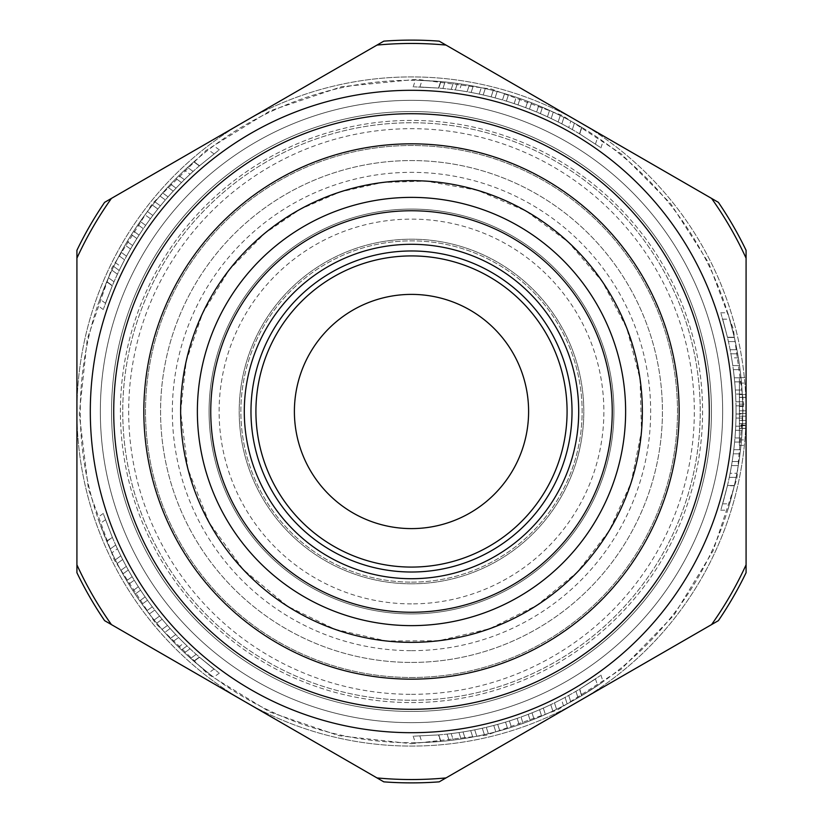 <?xml version="1.0" encoding="UTF-8"?>
<svg xmlns="http://www.w3.org/2000/svg" width="823" height="823" viewBox="0 0 823 823"><rect width="100%" height="100%" fill="white"/><g stroke="black" fill="none" stroke-linecap="round" stroke-linejoin="round"><path stroke-width="0.62" stroke-dasharray="4.12 3.09" d="M739.393 404.124L746.08 404.124L746.08 397.427L746.08 401.778L746.08 397.427L739.393 397.427L746.08 397.427L746.08 410.821L746.08 404.124L739.393 404.124L739.393 397.427L746.08 397.427L739.393 397.427L739.393 404.124M739.393 410.821L746.08 410.821L746.08 406.469L746.08 410.821L739.393 410.821L739.393 406.469L739.393 410.821L746.08 410.821L739.393 410.821M746.08 425.09L746.08 413.496L739.393 413.496L739.393 428.258L739.393 413.496L746.08 413.496L746.08 416.191L739.393 416.191L739.393 423.567L739.393 416.191L739.393 423.567L739.393 416.191L746.08 416.191L746.08 423.567L746.08 413.496L746.08 428.258L746.08 425.09L739.393 425.09L739.393 428.258L739.393 425.09M739.393 420.481L746.08 420.481L746.08 416.191L746.08 423.567L746.08 420.481L739.393 420.481M739.393 416.191L746.08 416.191L739.393 416.191M739.393 383.076L739.393 397.293L739.393 383.076L746.08 383.076L746.08 394.587L746.08 377.664L739.393 377.664L739.393 394.587L746.08 394.587L746.08 428.413L739.393 428.413L739.393 377.664M739.393 439.924L746.08 439.924L746.08 425.707L739.393 425.707L739.393 439.924L739.393 425.707L746.08 425.707L746.08 397.293L739.393 397.293L739.393 425.707L739.393 397.293L746.08 397.293L746.08 383.076M739.393 445.336L746.08 445.336L746.08 428.413L739.393 428.413L739.393 445.336L739.393 394.587L746.08 394.587L746.08 439.924M746.08 258.175L746.08 564.825A368.035 368.035 0 0 1 711.576 624.595L446.004 777.92A368.035 368.035 0 0 1 376.996 777.92L111.424 624.595A368.035 368.035 0 0 1 76.92 564.825L76.92 258.175A368.035 368.035 0 0 1 111.424 198.405L376.996 45.08A368.035 368.035 0 0 1 446.004 45.08L711.576 198.405A368.035 368.035 0 0 1 746.08 258.175M411.5 677.494A265.994 265.994 0 0 0 641.858 278.503A265.994 265.994 0 0 0 181.142 278.503A265.994 265.994 0 0 0 411.5 677.494A265.994 265.994 0 0 0 641.858 278.503A265.994 265.994 0 0 0 181.142 278.503A265.994 265.994 0 0 0 411.5 677.494A265.994 265.994 0 0 0 641.858 278.503A265.994 265.994 0 0 0 181.142 278.503A265.994 265.994 0 0 0 411.5 677.494A265.994 265.994 0 0 0 641.858 278.503A265.994 265.994 0 0 0 181.142 278.503A265.994 265.994 0 0 0 411.5 677.494M411.5 662.433A250.933 250.933 0 0 0 628.813 286.034A250.933 250.933 0 0 0 194.187 286.034A250.933 250.933 0 0 0 411.5 662.433A250.933 250.933 0 0 0 628.813 286.034A250.933 250.933 0 0 0 194.187 286.034A250.933 250.933 0 0 0 411.5 662.433A250.933 250.933 0 0 0 628.813 286.034A250.933 250.933 0 0 0 194.187 286.034A250.933 250.933 0 0 0 411.5 662.433A250.933 250.933 0 0 0 628.813 286.034A250.933 250.933 0 0 0 194.187 286.034A250.933 250.933 0 0 0 411.5 662.433M411.5 612.25A200.75 200.75 0 0 0 585.348 311.125A200.75 200.75 0 0 0 237.652 311.125A200.75 200.75 0 0 0 411.5 612.25A200.75 200.75 0 0 0 585.348 311.125A200.75 200.75 0 0 0 237.652 311.125A200.75 200.75 0 0 0 411.5 612.25A200.75 200.75 0 0 0 585.348 311.125A200.75 200.75 0 0 0 237.652 311.125A200.75 200.75 0 0 0 411.5 612.25M411.5 722.656A311.156 311.156 0 0 0 680.971 255.922A311.156 311.156 0 0 0 142.029 255.922A311.156 311.156 0 0 0 411.5 722.656A311.156 311.156 0 0 0 680.971 255.922A311.156 311.156 0 0 0 142.029 255.922A311.156 311.156 0 0 0 411.5 722.656A311.156 311.156 0 0 1 142.029 255.922A311.156 311.156 0 0 1 680.971 255.922A311.156 311.156 0 0 1 411.5 722.656M411.5 700.239A288.739 288.739 0 0 0 661.558 267.125A288.739 288.739 0 0 0 161.442 267.125A288.739 288.739 0 0 0 411.5 700.239A288.739 288.739 0 0 0 661.558 267.125A288.739 288.739 0 0 0 161.442 267.125A288.739 288.739 0 0 0 411.5 700.239A288.739 288.739 0 0 0 661.558 267.125A288.739 288.739 0 0 0 161.442 267.125A288.739 288.739 0 0 0 411.5 700.239M746.08 445.336L746.08 572.695A371.389 371.389 0 0 1 718.386 620.655L439.194 781.85A371.389 371.389 0 0 1 383.806 781.85L104.614 620.655A371.389 371.389 0 0 1 76.92 572.695L76.92 250.305A371.389 371.389 0 0 1 104.614 202.345L383.806 41.15A371.389 371.389 0 0 1 439.194 41.15L718.386 202.345A371.389 371.389 0 0 1 746.08 250.305L746.08 411.5A334.58 334.58 0 0 0 244.215 121.742A334.58 334.58 0 0 0 244.215 701.258A334.58 334.58 0 0 0 746.08 411.5L746.08 377.664M411.5 642.362A230.862 230.862 0 0 0 611.427 296.074A230.862 230.862 0 0 0 211.573 296.074A230.862 230.862 0 0 0 411.5 642.362A230.862 230.862 0 0 0 611.427 296.074A230.862 230.862 0 0 0 211.573 296.074A230.862 230.862 0 0 0 411.5 642.362M411.5 679.16A267.66 267.66 0 0 0 643.308 277.67A267.66 267.66 0 0 0 179.692 277.67A267.66 267.66 0 0 0 411.5 679.16M727.439 485.735A324.54 324.54 0 0 0 727.439 337.265A324.54 324.54 0 0 1 727.491 485.488C718.952 517.163 718.942 517.245 727.439 485.735C721.37 509.046 721.38 508.964 727.491 485.488C718.952 517.163 718.942 517.245 727.439 485.735C721.37 509.046 721.38 508.964 727.491 485.488A324.54 324.54 0 0 0 727.439 337.265C718.952 305.817 718.952 305.817 727.439 337.265C718.952 305.817 718.952 305.817 727.439 337.265C721.38 314.016 721.38 314.016 727.439 337.265C721.38 314.016 721.38 314.016 727.439 337.265A324.54 324.54 0 0 1 728.427 341.586A324.54 324.54 0 0 0 727.491 337.512A324.54 324.54 0 0 1 727.439 485.735L734.311 485.735A331.237 331.237 0 0 0 735.268 341.586A331.237 331.237 0 0 0 734.311 337.265A331.237 331.237 0 0 1 736.122 477.35A331.237 331.237 0 0 0 738.293 465.581A331.237 331.237 0 0 1 736.122 477.35A331.237 331.237 0 0 0 734.311 337.265C725.999 305.817 725.999 305.817 734.311 337.265C725.999 305.817 725.999 305.817 734.311 337.265C728.376 314.016 728.376 314.016 734.311 337.265C728.376 314.016 728.376 314.016 734.311 337.265A331.237 331.237 0 0 1 735.268 341.586A331.237 331.237 0 0 0 734.363 337.512A331.237 331.237 0 0 1 734.311 485.735C728.365 509.046 728.386 508.964 734.363 485.488C726.009 517.173 725.989 517.255 734.311 485.735C728.365 509.046 728.386 508.964 734.363 485.488C726.009 517.173 725.989 517.255 734.311 485.735L727.439 485.735M730.114 473.276A324.54 324.54 0 0 1 729.291 477.35A324.54 324.54 0 0 0 730.114 473.276A324.54 324.54 0 0 0 731.503 465.581A324.54 324.54 0 0 1 730.114 473.276L736.924 473.276L730.114 473.276M733.272 453.812A324.54 324.54 0 0 0 733.787 449.739A324.54 324.54 0 0 0 734.6 442.044A324.54 324.54 0 0 1 732.172 461.508A324.54 324.54 0 0 0 733.272 453.812L740.021 453.812A331.237 331.237 0 0 0 740.515 449.739A331.237 331.237 0 0 0 741.328 442.044A331.237 331.237 0 0 1 738.941 461.508A331.237 331.237 0 0 0 740.021 453.812L733.272 453.812M736.029 413.99A324.54 324.54 0 0 1 735.495 430.285A324.54 324.54 0 0 1 734.96 437.97A324.54 324.54 0 0 0 735.999 405.842A324.54 324.54 0 0 1 736.029 413.99L742.727 413.99A331.237 331.237 0 0 1 742.665 418.063A331.237 331.237 0 0 1 741.677 437.97A331.237 331.237 0 0 0 742.685 405.842A331.237 331.237 0 0 1 742.727 413.99L736.029 413.99M735.896 401.768A324.54 324.54 0 0 0 733.334 369.64A324.54 324.54 0 0 1 734.291 377.788A324.54 324.54 0 0 1 734.682 381.862A324.54 324.54 0 0 1 735.896 401.768L742.593 401.768A331.237 331.237 0 0 0 740.083 369.64A331.237 331.237 0 0 1 742.274 394.073L735.577 394.073L742.274 394.073A331.237 331.237 0 0 1 742.593 401.768L735.896 401.768M731.585 357.871A324.54 324.54 0 0 0 730.875 353.797A324.54 324.54 0 0 1 731.585 357.871A324.54 324.54 0 0 0 730.875 353.797A324.54 324.54 0 0 1 732.779 365.566A324.54 324.54 0 0 0 730.875 353.797A324.54 324.54 0 0 1 731.585 357.871L738.365 357.871A331.237 331.237 0 0 0 737.675 353.797A331.237 331.237 0 0 1 739.538 365.566A331.237 331.237 0 0 0 737.675 353.797L730.875 353.797L737.675 353.797A331.237 331.237 0 0 1 738.365 357.871A331.237 331.237 0 0 0 737.675 353.797A331.237 331.237 0 0 1 738.365 357.871L731.585 357.871M579.731 133.964A324.54 324.54 0 0 0 438.525 88.082A324.54 324.54 0 0 1 579.515 133.83C607.004 151.741 607.076 151.782 579.731 133.964L579.515 133.83C607.004 151.741 607.076 151.782 579.731 133.964L579.515 133.83A324.54 324.54 0 0 0 438.525 88.082C405.996 86.436 405.996 86.436 438.525 88.082C405.996 86.436 405.996 86.436 438.525 88.082C414.545 86.662 414.545 86.662 438.525 88.082C414.545 86.662 414.545 86.662 438.525 88.082A324.54 324.54 0 0 1 442.939 88.483A324.54 324.54 0 0 0 438.782 88.102A324.54 324.54 0 0 1 579.731 133.964L581.851 127.431A331.237 331.237 0 0 0 440.655 81.549A331.237 331.237 0 0 1 574.433 123.111A331.237 331.237 0 0 0 563.92 117.411A331.237 331.237 0 0 1 574.433 123.111A331.237 331.237 0 0 0 440.655 81.549C408.177 79.728 408.177 79.728 440.655 81.549C408.177 79.728 408.177 79.728 440.655 81.549C416.705 80.006 416.705 80.006 440.655 81.549C416.705 80.006 416.705 80.006 440.655 81.549A331.237 331.237 0 0 1 445.058 81.971A331.237 331.237 0 0 0 440.902 81.57A331.237 331.237 0 0 1 581.851 127.431L579.731 133.964M568.703 127.575A324.54 324.54 0 0 1 572.324 129.612A324.54 324.54 0 0 0 561.821 123.872A324.54 324.54 0 0 1 568.703 127.575L570.812 121.094L568.703 127.575M551.173 118.553A324.54 324.54 0 0 0 547.46 116.804A324.54 324.54 0 0 0 540.392 113.656A324.54 324.54 0 0 1 558.148 121.979A324.54 324.54 0 0 0 551.173 118.553L553.262 112.134A331.237 331.237 0 0 0 549.538 110.405A331.237 331.237 0 0 0 542.47 107.257A331.237 331.237 0 0 1 560.247 115.539A331.237 331.237 0 0 0 553.262 112.134L551.173 118.553M514.159 103.616A324.54 324.54 0 0 1 518.006 104.933A324.54 324.54 0 0 1 536.637 112.051A324.54 324.54 0 0 0 506.392 101.136A324.54 324.54 0 0 1 514.159 103.616L516.227 97.258A331.237 331.237 0 0 1 527.749 101.332A331.237 331.237 0 0 1 531.555 102.793A331.237 331.237 0 0 1 538.705 105.663A331.237 331.237 0 0 0 508.46 94.779A331.237 331.237 0 0 1 516.227 97.258L514.159 103.616M479.181 94.089A324.54 324.54 0 0 1 502.493 99.974A324.54 324.54 0 0 0 471.137 92.485A324.54 324.54 0 0 1 479.181 94.089L481.26 87.691A331.237 331.237 0 0 1 485.251 88.586A331.237 331.237 0 0 1 504.561 93.606A331.237 331.237 0 0 0 473.225 86.065A331.237 331.237 0 0 1 481.26 87.691L479.181 94.089M459.409 90.509A324.54 324.54 0 0 0 455.314 89.933A324.54 324.54 0 0 1 459.409 90.509A324.54 324.54 0 0 0 455.314 89.933A324.54 324.54 0 0 1 467.094 91.754A324.54 324.54 0 0 0 455.314 89.933A324.54 324.54 0 0 1 459.409 90.509L461.508 84.059A331.237 331.237 0 0 0 457.413 83.462A331.237 331.237 0 0 1 469.182 85.325A331.237 331.237 0 0 0 457.413 83.462L455.314 89.933L457.413 83.462A331.237 331.237 0 0 1 461.508 84.059A331.237 331.237 0 0 0 457.413 83.462A331.237 331.237 0 0 1 461.508 84.059L459.409 90.509M199.536 165.742A324.54 324.54 0 0 0 112.267 285.848A324.54 324.54 0 0 1 199.341 165.907C224.874 145.29 224.936 145.239 199.536 165.742L199.341 165.907C224.874 145.29 224.936 145.239 199.536 165.742L199.341 165.907A324.54 324.54 0 0 0 112.267 285.848C100.653 316.279 100.653 316.279 112.267 285.848C100.653 316.279 100.653 316.279 112.267 285.848C103.503 308.224 103.503 308.224 112.267 285.848C103.503 308.224 103.503 308.224 112.267 285.848A324.54 324.54 0 0 1 114.006 281.785A324.54 324.54 0 0 0 112.36 285.622A324.54 324.54 0 0 1 199.536 165.742L193.981 161.699A331.237 331.237 0 0 0 106.712 281.816A331.237 331.237 0 0 1 187.572 167.419A331.237 331.237 0 0 0 184.537 170.248A331.237 331.237 0 0 0 178.91 175.669A331.237 331.237 0 0 1 184.537 170.248A331.237 331.237 0 0 1 187.572 167.419A331.237 331.237 0 0 0 106.712 281.816C94.943 312.143 94.943 312.143 106.712 281.816C94.943 312.143 94.943 312.143 106.712 281.816C97.844 304.109 97.844 304.109 106.712 281.816C97.844 304.109 97.844 304.109 106.712 281.816A331.237 331.237 0 0 1 108.471 277.752A331.237 331.237 0 0 0 106.805 281.589A331.237 331.237 0 0 1 193.981 161.699L199.536 165.742M190.051 174.25A324.54 324.54 0 0 1 193.107 171.431A324.54 324.54 0 0 0 184.393 179.651A324.54 324.54 0 0 1 190.051 174.25L184.537 170.248L190.051 174.25M176.05 188.138A324.54 324.54 0 0 0 168.057 196.872A324.54 324.54 0 0 1 181.472 182.562A324.54 324.54 0 0 0 176.05 188.138L170.587 184.167A331.237 331.237 0 0 0 167.799 187.171A331.237 331.237 0 0 0 162.625 192.921A331.237 331.237 0 0 1 175.988 178.581A331.237 331.237 0 0 0 170.587 184.167L176.05 188.138M150.414 218.733A324.54 324.54 0 0 1 157.851 209.032A324.54 324.54 0 0 1 160.423 205.863A324.54 324.54 0 0 1 165.372 199.958A324.54 324.54 0 0 0 145.65 225.348A324.54 324.54 0 0 1 150.414 218.733L144.992 214.793A331.237 331.237 0 0 1 152.44 205.102A331.237 331.237 0 0 1 154.991 201.923A331.237 331.237 0 0 1 159.94 196.008A331.237 331.237 0 0 0 140.239 221.408A331.237 331.237 0 0 1 144.992 214.793L150.414 218.733M130.538 249.05A324.54 324.54 0 0 1 143.336 228.691A324.54 324.54 0 0 0 126.526 256.2A324.54 324.54 0 0 1 130.538 249.05L125.096 245.089A331.237 331.237 0 0 1 137.925 224.761A331.237 331.237 0 0 0 121.074 252.229A331.237 331.237 0 0 1 125.096 245.089L130.538 249.05M121.032 266.745A324.54 324.54 0 0 0 119.212 270.458A324.54 324.54 0 0 1 121.032 266.745A324.54 324.54 0 0 0 119.212 270.458A324.54 324.54 0 0 1 124.582 259.821A324.54 324.54 0 0 0 119.212 270.458A324.54 324.54 0 0 1 121.032 266.745L115.539 262.763A331.237 331.237 0 0 0 113.708 266.457A331.237 331.237 0 0 1 119.119 255.85A331.237 331.237 0 0 0 113.708 266.457L119.212 270.458L113.708 266.457A331.237 331.237 0 0 1 115.539 262.763A331.237 331.237 0 0 0 113.708 266.457A331.237 331.237 0 0 1 115.539 262.763L121.032 266.745M112.267 537.152A324.54 324.54 0 0 0 199.536 657.258A324.54 324.54 0 0 1 112.36 537.378C100.653 506.731 100.622 506.659 112.267 537.152L112.36 537.378C100.653 506.731 100.622 506.659 112.267 537.152L112.36 537.378A324.54 324.54 0 0 0 199.536 657.258C224.885 677.71 224.885 677.71 199.536 657.258C224.885 677.71 224.885 677.71 199.536 657.258C218.095 672.504 218.095 672.504 199.536 657.258C218.095 672.504 218.095 672.504 199.536 657.258A324.54 324.54 0 0 1 196.203 654.347A324.54 324.54 0 0 0 199.341 657.093A324.54 324.54 0 0 1 112.267 537.152L106.712 541.184A331.237 331.237 0 0 0 193.981 661.301A331.237 331.237 0 0 1 110.169 549.044A331.237 331.237 0 0 0 111.918 552.799A331.237 331.237 0 0 0 115.333 559.835A331.237 331.237 0 0 1 111.918 552.799A331.237 331.237 0 0 1 110.169 549.044A331.237 331.237 0 0 0 193.981 661.301C219.185 681.866 219.185 681.866 193.981 661.301C219.185 681.866 219.185 681.866 193.981 661.301C212.437 676.619 212.437 676.619 193.981 661.301C212.437 676.619 212.437 676.619 193.981 661.301A331.237 331.237 0 0 1 190.658 658.369A331.237 331.237 0 0 0 193.786 661.136A331.237 331.237 0 0 1 106.712 541.184L106.805 541.411C94.943 510.877 94.912 510.795 106.712 541.184L106.805 541.411C94.943 510.877 94.912 510.795 106.712 541.184L112.267 537.152M117.432 548.797A324.54 324.54 0 0 1 115.693 545.021A324.54 324.54 0 0 0 120.827 555.844A324.54 324.54 0 0 1 117.432 548.797L111.918 552.799L117.432 548.797M126.31 566.399A324.54 324.54 0 0 0 132.153 576.697A324.54 324.54 0 0 1 122.678 559.527A324.54 324.54 0 0 0 126.31 566.399L120.847 570.37A331.237 331.237 0 0 0 126.711 580.647A331.237 331.237 0 0 1 117.205 563.508A331.237 331.237 0 0 0 120.847 570.37L126.31 566.399M147.482 600.245A324.54 324.54 0 0 1 140.568 590.163A324.54 324.54 0 0 1 138.336 586.748A324.54 324.54 0 0 1 134.252 580.205A324.54 324.54 0 0 0 152.306 606.808A324.54 324.54 0 0 1 147.482 600.245L142.07 604.175A331.237 331.237 0 0 1 128.82 584.155A331.237 331.237 0 0 0 146.885 610.738A331.237 331.237 0 0 1 142.07 604.175L147.482 600.245M170.176 628.505A324.54 324.54 0 0 1 159.559 616.077A324.54 324.54 0 0 1 154.775 610.049A324.54 324.54 0 0 0 175.741 634.533A324.54 324.54 0 0 1 170.176 628.505L164.734 632.455A331.237 331.237 0 0 1 149.364 613.979A331.237 331.237 0 0 0 170.279 638.504A331.237 331.237 0 0 1 164.734 632.455L170.176 628.505M184.074 643.02A324.54 324.54 0 0 0 187.037 645.901A324.54 324.54 0 0 1 184.074 643.02A324.54 324.54 0 0 0 187.037 645.901A324.54 324.54 0 0 1 178.581 637.506A324.54 324.54 0 0 0 187.037 645.901A324.54 324.54 0 0 1 184.074 643.02L178.581 647.012A331.237 331.237 0 0 0 181.533 649.903A331.237 331.237 0 0 1 173.118 641.477A331.237 331.237 0 0 0 181.533 649.903L187.037 645.901L181.533 649.903A331.237 331.237 0 0 1 178.581 647.012A331.237 331.237 0 0 0 181.533 649.903A331.237 331.237 0 0 1 178.581 647.012L184.074 643.02M438.525 734.918A324.54 324.54 0 0 0 579.731 689.036A324.54 324.54 0 0 1 438.782 734.898C406.017 736.564 405.934 736.564 438.525 734.918L438.782 734.898C406.017 736.564 405.934 736.564 438.525 734.918L438.782 734.898A324.54 324.54 0 0 0 579.731 689.036C607.014 671.249 607.014 671.249 579.731 689.036C607.014 671.249 607.014 671.249 579.731 689.036C599.967 676.095 599.967 676.095 579.731 689.036C599.967 676.095 599.967 676.095 579.731 689.036A324.54 324.54 0 0 1 575.925 691.31A324.54 324.54 0 0 0 579.515 689.17A324.54 324.54 0 0 1 438.525 734.918L440.655 741.451A331.237 331.237 0 0 0 570.812 701.906A331.237 331.237 0 0 1 440.655 741.451L440.902 741.43C408.187 743.272 408.105 743.282 440.655 741.451L440.902 741.43C408.187 743.272 408.105 743.282 440.655 741.451L438.525 734.918M451.21 733.602A324.54 324.54 0 0 1 447.084 734.085A324.54 324.54 0 0 0 458.956 732.552A324.54 324.54 0 0 1 451.21 733.602L453.308 740.083A331.237 331.237 0 0 0 461.055 739.003A331.237 331.237 0 0 1 449.193 740.587A331.237 331.237 0 0 0 453.308 740.083L451.21 733.602M470.694 730.598A324.54 324.54 0 0 0 482.288 728.232A324.54 324.54 0 0 1 463.03 731.925A324.54 324.54 0 0 0 470.694 730.598L472.772 737.017A331.237 331.237 0 0 0 484.366 734.62A331.237 331.237 0 0 1 465.129 738.365A331.237 331.237 0 0 0 472.772 737.017L470.694 730.598M509.416 720.917A324.54 324.54 0 0 1 486.28 727.316A324.54 324.54 0 0 0 517.153 718.366A324.54 324.54 0 0 1 509.416 720.917L511.484 727.285A331.237 331.237 0 0 1 499.767 730.752A331.237 331.237 0 0 1 495.827 731.822A331.237 331.237 0 0 1 488.348 733.694A331.237 331.237 0 0 0 519.22 724.734A331.237 331.237 0 0 1 511.484 727.285L509.416 720.917M543.314 708.068A324.54 324.54 0 0 1 539.559 709.704A324.54 324.54 0 0 1 521 717.018A324.54 324.54 0 0 0 550.762 704.642A324.54 324.54 0 0 1 543.314 708.068L545.392 714.467A331.237 331.237 0 0 1 523.068 723.376A331.237 331.237 0 0 0 552.85 711.062A331.237 331.237 0 0 1 545.392 714.467L543.314 708.068M561.409 699.344A324.54 324.54 0 0 0 565.072 697.41A324.54 324.54 0 0 1 561.409 699.344A324.54 324.54 0 0 0 565.072 697.41A324.54 324.54 0 0 1 554.465 702.863A324.54 324.54 0 0 0 565.072 697.41A324.54 324.54 0 0 1 561.409 699.344L563.508 705.795A331.237 331.237 0 0 0 567.17 703.881A331.237 331.237 0 0 1 556.554 709.282A331.237 331.237 0 0 0 567.17 703.881L565.072 697.41L567.17 703.881A331.237 331.237 0 0 1 563.508 705.795A331.237 331.237 0 0 0 567.17 703.881A331.237 331.237 0 0 1 563.508 705.795L561.409 699.344M411.5 702.585A291.085 291.085 0 0 0 663.585 265.952A291.085 291.085 0 0 0 159.415 265.952A291.085 291.085 0 0 0 411.5 702.585A291.085 291.085 0 0 0 663.585 265.952A291.085 291.085 0 0 0 159.415 265.952A291.085 291.085 0 0 0 411.5 702.585M411.5 711.453A299.953 299.953 0 0 1 111.547 411.5A299.953 299.953 0 0 1 411.5 111.547A299.953 299.953 0 0 1 711.453 411.5A299.953 299.953 0 0 1 411.5 711.453A299.953 299.953 0 0 0 711.453 411.5A299.953 299.953 0 0 0 411.5 111.547A299.953 299.953 0 0 0 111.547 411.5A299.953 299.953 0 0 0 411.5 711.453A299.953 299.953 0 0 0 671.27 261.529A299.953 299.953 0 0 0 151.73 261.529A299.953 299.953 0 0 0 411.5 711.453A299.953 299.953 0 0 0 671.27 261.529A299.953 299.953 0 0 0 151.73 261.529A299.953 299.953 0 0 0 411.5 711.453A299.953 299.953 0 0 0 671.27 261.529A299.953 299.953 0 0 0 151.73 261.529A299.953 299.953 0 0 0 411.5 711.453M554.465 702.863L556.554 709.282L554.465 702.863M565.072 697.41L567.17 703.881L565.072 697.41M521 717.018L523.068 723.376L521 717.018M530.29 720.701L528.212 714.333L530.29 720.701M550.762 704.642L552.85 711.062L550.762 704.642M486.28 727.316L488.348 733.694L486.28 727.316M495.827 731.822L493.759 725.444L495.827 731.822M517.153 718.366L519.22 724.734L517.153 718.366M463.03 731.925L465.129 738.365L463.03 731.925M484.366 734.62L482.288 728.232L484.366 734.62M447.084 734.085L449.193 740.587A331.237 331.237 0 0 0 581.851 695.569A331.237 331.237 0 0 1 449.193 740.587L447.084 734.085L449.193 740.587A331.237 331.237 0 0 1 440.902 741.43A331.237 331.237 0 0 0 449.193 740.587L447.084 734.085M458.956 732.552L461.055 739.003L458.956 732.552M438.782 734.898L440.902 741.43L438.782 734.898M178.581 637.506L173.118 641.477L178.581 637.506M187.037 645.901L181.533 649.903L187.037 645.901M154.775 610.049L149.364 613.979L154.775 610.049M154.138 620.017L159.559 616.077L154.138 620.017M175.741 634.533L170.279 638.504L175.741 634.533M134.252 580.205L128.82 584.155L134.252 580.205M132.915 590.688L138.336 586.748L132.915 590.688M152.306 606.808L146.885 610.738L152.306 606.808M122.678 559.527L117.205 563.508L122.678 559.527M126.711 580.647L132.153 576.697L126.711 580.647M115.693 545.021L110.169 549.044A331.237 331.237 0 0 1 106.805 541.411A331.237 331.237 0 0 0 110.169 549.044L115.693 545.021M120.827 555.844L115.333 559.835L120.827 555.844M112.36 537.378L106.805 541.411L112.36 537.378M124.582 259.821L119.119 255.85L124.582 259.821M119.212 270.458L113.708 266.457L119.212 270.458M143.336 228.691L137.925 224.761L143.336 228.691M133.655 231.17L139.077 235.111L133.655 231.17M126.526 256.2L121.074 252.229L126.526 256.2M165.372 199.958L159.94 196.008L165.372 199.958M154.991 201.923L160.423 205.863L154.991 201.923M145.65 225.348L140.239 221.408L145.65 225.348M181.472 182.562L175.988 178.581L181.472 182.562M162.625 192.921L168.057 196.872L162.625 192.921M193.107 171.431L187.572 167.419A331.237 331.237 0 0 1 193.786 161.864A331.237 331.237 0 0 0 187.572 167.419L193.107 171.431M184.393 179.651L178.91 175.669L184.393 179.651M199.341 165.907L193.786 161.864L199.341 165.907M467.094 91.754L469.182 85.325L467.094 91.754M455.314 89.933L457.413 83.462L455.314 89.933M502.493 99.974L504.561 93.606L502.493 99.974M497.143 91.528L495.076 97.906L497.143 91.528M471.137 92.485L473.225 86.065L471.137 92.485M536.637 112.051L538.705 105.663L536.637 112.051M531.555 102.793L529.487 109.161L531.555 102.793M506.392 101.136L508.46 94.779L506.392 101.136M558.148 121.979L560.247 115.539L558.148 121.979M542.47 107.257L540.392 113.656L542.47 107.257M572.324 129.612L574.433 123.111A331.237 331.237 0 0 1 581.645 127.298A331.237 331.237 0 0 0 574.433 123.111L572.324 129.612M561.821 123.872L563.92 117.411L561.821 123.872M579.515 133.83L581.645 127.298L579.515 133.83M732.779 365.566L739.538 365.566L732.779 365.566M730.875 353.797L737.675 353.797L730.875 353.797M735.33 390.009L742.037 390.009L735.33 390.009M734.682 381.862L741.41 381.862L734.682 381.862M734.96 437.97L741.677 437.97L734.96 437.97M742.202 430.285L735.495 430.285L742.202 430.285M735.999 405.842L742.685 405.842L735.999 405.842M732.172 461.508L738.941 461.508L732.172 461.508M741.328 442.044L734.6 442.044L741.328 442.044M729.291 477.35L736.122 477.35A331.237 331.237 0 0 1 734.363 485.488A331.237 331.237 0 0 0 736.122 477.35L729.291 477.35M731.503 465.581L738.293 465.581L731.503 465.581M727.491 485.488L734.363 485.488L727.491 485.488M539.559 709.704L541.637 716.103L539.559 709.704M532.008 712.841L534.086 719.22L532.008 712.841M505.528 722.121L507.596 728.489L505.528 722.121M497.699 724.384L499.767 730.752L497.699 724.384M474.717 729.826L476.805 736.235L474.717 729.826M581.851 695.569C602.138 682.751 602.138 682.751 581.851 695.569C602.138 682.751 602.138 682.751 581.851 695.569A331.237 331.237 0 0 1 578.044 697.822A331.237 331.237 0 0 0 581.645 695.702A331.237 331.237 0 0 1 570.812 701.906A331.237 331.237 0 0 0 581.851 695.569C609.205 677.957 609.205 677.957 581.851 695.569C609.205 677.957 609.205 677.957 581.851 695.569L579.731 689.036L581.851 695.569M575.925 691.31L578.044 697.822L575.925 691.31M579.515 689.17L581.645 695.702L579.515 689.17M568.703 695.425L570.812 701.906L568.703 695.425M411.5 742.737A331.237 331.237 0 0 0 698.357 245.882A331.237 331.237 0 0 0 124.643 245.882A331.237 331.237 0 0 0 411.5 742.737A331.237 331.237 0 0 0 698.357 245.882A331.237 331.237 0 0 0 124.643 245.882A331.237 331.237 0 0 0 411.5 742.737A331.237 331.237 0 0 0 698.357 245.882A331.237 331.237 0 0 0 124.643 245.882A331.237 331.237 0 0 0 411.5 742.737A331.237 331.237 0 0 0 698.357 245.882A331.237 331.237 0 0 0 124.643 245.882A331.237 331.237 0 0 0 411.5 742.737A331.237 331.237 0 0 0 698.357 245.882A331.237 331.237 0 0 0 124.643 245.882A331.237 331.237 0 0 0 411.5 742.737M167.46 625.449L162.028 629.389L167.46 625.449M162.152 619.235L156.73 623.176L162.152 619.235M145.136 596.912L139.725 600.852L145.136 596.912M140.568 590.163L135.147 594.103L140.568 590.163M128.295 570L122.843 573.96L128.295 570M196.203 654.347L190.658 658.369L196.203 654.347M199.341 657.093L193.786 661.136L199.341 657.093M190.051 648.75L184.537 652.752L190.051 648.75M132.616 245.511L127.174 241.571L132.616 245.511M136.885 238.547L131.454 234.606L136.885 238.547M152.852 215.472L147.44 211.532L152.852 215.472M157.851 209.032L152.44 205.102L157.851 209.032M173.242 191.131L167.799 187.171L173.242 191.131M114.006 281.785L108.471 277.752L114.006 281.785M112.36 285.622L106.805 281.589L112.36 285.622M117.432 274.203L111.918 270.191L117.432 274.203M483.183 94.974L485.251 88.586L483.183 94.974M491.125 96.877L493.193 90.499L491.125 96.877M518.006 104.933L520.074 98.565L518.006 104.933M525.671 107.7L527.749 101.332L525.671 107.7M547.46 116.804L549.538 110.405L547.46 116.804M442.939 88.483L445.058 81.971L442.939 88.483M438.782 88.102L440.902 81.57L438.782 88.102M451.21 89.398L453.308 82.917L451.21 89.398M734.291 377.788L741.019 377.788L734.291 377.788M733.334 369.64L740.083 369.64L733.334 369.64M735.978 418.063L742.665 418.063L735.978 418.063M735.711 426.211L742.408 426.211L735.711 426.211M733.787 449.739L740.515 449.739L733.787 449.739M728.427 341.586L735.268 341.586L728.427 341.586M727.491 337.512L734.363 337.512L727.491 337.512M730.114 349.724L736.924 349.724L730.114 349.724M411.5 583.805A172.305 172.305 0 0 0 560.72 325.342A172.305 172.305 0 0 0 262.28 325.342A172.305 172.305 0 0 0 411.5 583.805A172.305 172.305 0 0 0 560.72 325.342A172.305 172.305 0 0 0 262.28 325.342A172.305 172.305 0 0 0 411.5 583.805M411.5 650.664A239.164 239.164 0 0 0 618.618 291.918A239.164 239.164 0 0 0 204.382 291.918A239.164 239.164 0 0 0 411.5 650.664M578.785 121.742A334.58 334.58 0 0 0 76.92 411.5A334.58 334.58 0 0 0 578.785 701.258A334.58 334.58 0 0 0 578.785 121.742A334.58 334.58 0 0 0 76.92 411.5A334.58 334.58 0 0 0 578.785 701.258A334.58 334.58 0 0 0 578.785 121.742M411.5 613.917A202.417 202.417 0 0 0 586.799 310.292A202.417 202.417 0 0 0 236.201 310.292A202.417 202.417 0 0 0 411.5 613.917A202.417 202.417 0 0 0 586.799 310.292A202.417 202.417 0 0 0 236.201 310.292A202.417 202.417 0 0 0 411.5 613.917A202.417 202.417 0 0 0 586.799 310.292A202.417 202.417 0 0 0 236.201 310.292A202.417 202.417 0 0 0 411.5 613.917A202.417 202.417 0 0 0 586.799 310.292A202.417 202.417 0 0 0 236.201 310.292A202.417 202.417 0 0 0 411.5 613.917M411.5 582.139A170.639 170.639 0 0 0 559.28 326.186A170.639 170.639 0 0 0 263.72 326.186A170.639 170.639 0 0 0 411.5 582.139A170.639 170.639 0 0 0 559.28 326.186A170.639 170.639 0 0 0 263.72 326.186A170.639 170.639 0 0 0 411.5 582.139M411.5 528.603A117.103 117.103 0 0 0 512.914 352.944A117.103 117.103 0 0 0 310.086 352.944A117.103 117.103 0 0 0 411.5 528.603M199.536 657.258L193.981 661.301L199.536 657.258M112.267 285.848L106.712 281.816L112.267 285.848M438.525 88.082L440.655 81.549L438.525 88.082M727.439 337.265L734.311 337.265L727.439 337.265M411.5 603.887A192.387 192.387 0 0 1 244.894 315.312A192.387 192.387 0 0 1 578.106 315.312A192.387 192.387 0 0 1 411.5 603.887M411.5 694.334A282.834 282.834 0 0 0 656.435 270.088A282.834 282.834 0 0 0 166.565 270.088A282.834 282.834 0 0 0 411.5 694.334M411.5 732.696A321.196 321.196 0 0 0 689.664 250.902A321.196 321.196 0 0 0 133.336 250.902A321.196 321.196 0 0 0 411.5 732.696M739.393 401.778L746.08 401.778M739.393 406.469L746.08 406.469M739.393 423.567L746.08 423.567L739.393 423.567M739.393 428.258L746.08 428.258L739.393 428.258M413.167 736.04L415.337 742.716M103.359 513.377L97.68 517.502M219.391 149.92L213.713 145.794M600.913 147.965L603.074 141.289M720.67 510.198L727.686 510.198M595.451 678.882L597.601 685.508M600.913 675.035L603.074 681.711M419.843 735.937L422.004 742.572M214.052 669.068L208.404 673.163M219.391 673.08L213.713 677.206M105.519 519.694L99.881 523.788M105.519 303.306L99.881 299.212M103.359 309.623L97.68 305.498M214.052 153.932L208.404 149.837M419.843 87.063L422.004 80.428M413.167 86.96L415.337 80.284M595.451 144.118L597.601 137.492M722.635 319.18L729.61 319.18M720.67 312.802L727.686 312.802M722.635 503.82L729.61 503.82M411.5 743.735L486.516 735.155L557.665 709.858L621.262 669.15L674.016 615.131L713.222 550.597L736.832 478.873L743.642 403.671L733.303 328.871L708.706 263L670.786 203.775L621.262 153.85L562.335 115.477L491.588 89.059L416.716 79.306L341.576 86.703L270.037 110.879L205.812 150.588L152.214 203.775L112 267.681L87.259 339.025L79.275 414.113L88.442 489.057L114.294 560L155.506 623.278L207.869 674.016L270.037 712.121L339.025 735.731L411.5 743.735M180.638 411.5L186.204 361.143L202.612 313.203L229.082 270.006L264.348 233.619L300.282 209.196L340.156 191.934L382.561 182.459L425.995 181.091L477.649 190.319L525.887 210.966L568.209 241.972L602.436 281.733L626.807 328.202L640.057 378.971L641.498 431.417L631.066 482.844L609.277 530.578L577.283 572.16L536.73 605.44L489.706 628.71L438.638 640.757L386.162 640.963L335.012 629.317L287.803 606.417L243.207 569.537L209.196 522.718L187.891 468.915L180.638 411.5"/><path stroke-width="1.23" d="M746.08 383.076L746.08 572.695A371.389 371.389 0 0 1 718.386 620.655L439.194 781.85A371.389 371.389 0 0 1 383.806 781.85L104.614 620.655A371.389 371.389 0 0 1 76.92 572.695L76.92 250.305A371.389 371.389 0 0 1 104.614 202.345L383.806 41.15A371.389 371.389 0 0 1 439.194 41.15L718.386 202.345A371.389 371.389 0 0 1 746.08 250.305L746.08 383.076M746.08 564.825L746.08 258.175A368.035 368.035 0 0 0 711.576 198.405L446.004 45.08A368.035 368.035 0 0 0 376.996 45.08L111.424 198.405A368.035 368.035 0 0 0 76.92 258.175L76.92 564.825A368.035 368.035 0 0 0 111.424 624.595L376.996 777.92A368.035 368.035 0 0 0 446.004 777.92L711.576 624.595A368.035 368.035 0 0 0 746.08 564.825M411.5 625.634A214.134 214.134 0 0 1 226.058 304.438A214.134 214.134 0 0 1 596.942 304.438A214.134 214.134 0 0 1 411.5 625.634M411.5 732.696A321.196 321.196 0 0 0 689.664 250.902A321.196 321.196 0 0 0 133.336 250.902A321.196 321.196 0 0 0 411.5 732.696M411.5 679.16A267.66 267.66 0 0 0 643.308 277.67A267.66 267.66 0 0 0 179.692 277.67A267.66 267.66 0 0 0 411.5 679.16M411.5 642.362A230.862 230.862 0 0 0 611.427 296.074A230.862 230.862 0 0 0 211.573 296.074A230.862 230.862 0 0 0 411.5 642.362M411.5 612.25A200.75 200.75 0 0 0 585.348 311.125A200.75 200.75 0 0 0 237.652 311.125A200.75 200.75 0 0 0 411.5 612.25M411.5 567.078A155.578 155.578 0 0 0 546.235 333.706A155.578 155.578 0 0 0 276.765 333.706A155.578 155.578 0 0 0 411.5 567.078M411.5 528.603A117.103 117.103 0 0 0 512.914 352.944A117.103 117.103 0 0 0 310.086 352.944A117.103 117.103 0 0 0 411.5 528.603M113.728 411.5A297.772 297.772 0 0 1 560.391 153.613A297.772 297.772 0 0 1 560.391 669.387A297.772 297.772 0 0 1 113.728 411.5M411.5 578.713A167.213 167.213 0 0 0 556.307 327.893A167.213 167.213 0 0 0 266.693 327.893A167.213 167.213 0 0 0 411.5 578.713M411.5 572.016A160.516 160.516 0 0 0 550.515 331.237A160.516 160.516 0 0 0 272.485 331.237A160.516 160.516 0 0 0 411.5 572.016"/></g></svg>
